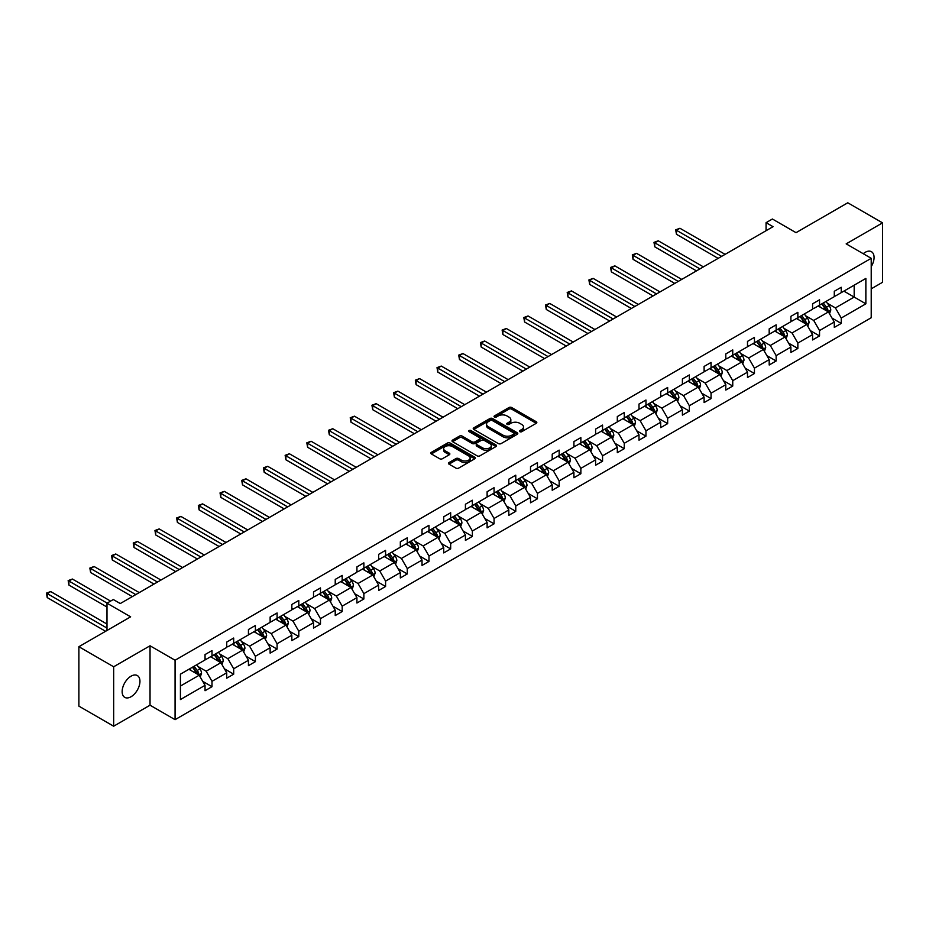 <?xml version="1.0" encoding="UTF-8"?>
<svg xmlns="http://www.w3.org/2000/svg" width="929" height="929" viewBox="0 0 929 929"><rect width="100%" height="100%" fill="white"/><g stroke="black" fill="none" stroke-linecap="round" stroke-linejoin="round"><path stroke-width="1.39" d="M519.845 431.683A1.347 0.778 0 0 0 521.75 431.683L536.254 423.299A1.928 1.115 0 0 0 536.823 422.521A1.928 1.115 0 0 0 536.254 421.731L511.682 407.541A1.928 1.115 0 0 0 508.953 407.541L494.449 415.913A1.347 0.778 0 0 0 496.353 417.016L498.234 415.937A6.178 3.565 0 0 1 506.979 415.937L509.022 417.121A6.178 3.565 0 0 1 510.834 419.641A6.178 3.565 0 0 1 509.022 422.161L507.141 423.241A1.347 0.778 0 0 0 509.057 424.344L510.938 423.264A6.178 3.565 0 0 1 519.671 423.264L521.715 424.448A6.178 3.565 0 0 1 523.526 426.968A6.178 3.565 0 0 1 521.715 429.488L519.845 430.58A1.347 0.778 0 0 0 519.845 431.683L519.845 430.58M131.047 696.738A12.588 7.269 120 0 0 139.269 685.648A12.588 7.269 120 0 0 137.341 675.557A12.588 7.269 120 0 0 131.047 676.184A12.588 7.269 120 0 0 122.825 687.274A12.588 7.269 120 0 0 124.753 697.365A12.588 7.269 120 0 0 131.047 696.738M871.216 266.669A12.588 7.269 120 0 0 871.46 251.713A12.588 7.269 120 0 0 865.166 252.34A12.588 7.269 120 0 0 863.227 253.71M871.216 288.838L882.55 282.288L882.55 222.867L847.782 202.789L796.037 232.668L772.394 219.012L766.065 222.67L766.065 230.694M113.663 726.211L150.033 705.204L150.033 645.783L113.663 666.778L113.663 726.211L78.884 706.133L78.884 646.712L130.629 616.833L106.986 603.188L106.986 630.489M113.663 666.778L78.884 646.712M449.021 462.561A1.928 1.115 0 0 0 448.452 463.35A1.928 1.115 0 0 0 449.021 464.14L455.918 468.111A1.928 1.115 0 0 0 458.647 468.111L474.754 458.81A1.928 1.115 0 0 0 475.323 458.02A1.928 1.115 0 0 0 474.754 457.242L450.182 443.052A1.928 1.115 0 0 0 447.453 443.052L431.335 452.353A1.928 1.115 0 0 0 430.777 453.143A1.928 1.115 0 0 0 431.335 453.921L439.661 458.74A1.928 1.115 0 0 0 442.401 458.74L449.288 454.757A1.928 1.115 0 0 0 449.857 453.967A1.928 1.115 0 0 0 449.288 453.178L445.165 450.797A5.168 2.984 0 0 1 443.644 448.684A5.168 2.984 0 0 1 446.837 445.932A5.168 2.984 0 0 1 452.469 446.582L468.646 455.918A5.168 2.984 0 0 1 470.155 458.02A5.168 2.984 0 0 1 466.973 460.784A5.168 2.984 0 0 1 461.341 460.134L458.647 458.578A1.928 1.115 0 0 0 455.918 458.578L449.021 462.561L449.021 464.14M106.986 603.188L113.315 599.53L120.271 603.548L773.021 226.688L766.065 222.67M150.033 645.783L175.07 660.24L871.216 258.32L871.216 317.741L175.07 719.661L175.07 660.24M882.55 222.867L846.18 243.862L871.216 258.32M498.374 443.597A1.928 1.115 0 0 0 501.103 443.597L517.209 434.296A1.928 1.115 0 0 0 517.778 433.506A1.928 1.115 0 0 0 517.209 432.728L492.637 418.538A1.928 1.115 0 0 0 489.908 418.538L473.802 427.839A1.928 1.115 0 0 0 473.233 428.629A1.928 1.115 0 0 0 473.802 429.407L498.374 443.597M469.633 431.973A1.347 0.778 0 0 1 471.003 432.159L495.958 446.57L479.875 455.86A1.928 1.115 0 0 1 477.146 455.86L452.562 441.67L452.562 440.091A1.928 1.115 0 0 0 452.005 440.88A1.928 1.115 0 0 0 452.562 441.67M452.562 440.091L459.46 436.107A1.928 1.115 0 0 1 462.189 436.107L472.164 441.867A1.928 1.115 0 0 0 474.893 441.867L479.469 439.231A1.928 1.115 0 0 0 480.026 438.442A1.928 1.115 0 0 0 479.469 437.652L469.087 431.66A1.347 0.778 0 0 1 471.003 430.557L495.981 444.979A1.928 1.115 0 0 1 496.55 445.769A1.928 1.115 0 0 1 495.981 446.559L495.981 444.979M180.423 674.175L205.042 659.962L205.042 654.573L211.998 650.567L211.998 655.944L226.734 647.432L226.734 642.055L233.69 638.037L233.69 643.414L248.438 634.902L248.438 629.525L255.394 625.507L255.394 630.884L270.13 622.372L270.13 616.995L277.086 612.977L277.086 618.366L291.834 609.854L291.834 604.465L298.79 600.448L298.79 605.836L313.526 597.324L313.526 591.936L320.482 587.929L320.482 593.306L335.23 584.794L335.23 579.417L342.186 575.399L342.186 580.776L356.922 572.264L356.922 566.887L363.878 562.869L363.878 568.246L378.626 559.734L378.626 554.358L385.581 550.34L385.581 555.728L400.329 547.216L400.329 541.828L407.274 537.821L407.274 543.198L422.021 534.686L422.021 529.309L428.977 525.291L428.977 530.668L443.725 522.156L443.725 516.779L450.67 512.762L450.67 518.138L465.417 509.626L465.417 504.25L472.373 500.232L472.373 505.62L487.121 497.108L487.121 491.72L494.065 487.702L494.065 493.09L508.813 484.578L508.813 479.19L515.769 475.183L515.769 480.56L530.517 472.048L530.517 466.672L537.461 462.654L537.461 468.03L552.209 459.518L552.209 454.142L559.165 450.124L559.165 455.5L573.913 446.988L573.913 441.612L580.857 437.594L580.857 442.982L595.605 434.47L595.605 429.082L602.561 425.076L602.561 430.452L617.309 421.94L617.309 416.564L624.265 412.546L624.265 417.922L639.001 409.41L639.001 404.034L645.957 400.016L645.957 405.392L660.705 396.88L660.705 391.504L667.661 387.486L667.661 392.874L682.397 384.362L682.397 378.974L689.353 374.956L689.353 380.344L704.101 371.832L704.101 366.444L711.057 362.438L711.057 367.814L725.793 359.302L725.793 353.926L732.749 349.908L732.749 355.284L747.497 346.772L747.497 341.396L754.453 337.378L754.453 342.755L769.189 334.243L769.189 328.866L776.145 324.848L776.145 330.236L790.893 321.724L790.893 316.336L797.848 312.33L797.848 317.706L812.585 309.194L812.585 303.818L819.541 299.8L819.541 305.176L834.288 296.665L834.288 291.288L841.244 287.27L841.244 292.647L865.863 278.433L865.863 303.818L841.244 318.032L841.244 323.408L834.288 327.426L834.288 322.038L819.541 330.55L819.541 335.938L812.585 339.956L812.585 334.568L797.848 343.08L797.848 348.468L790.893 352.474L790.893 347.098L776.145 355.61L776.145 360.986L769.189 365.004L769.189 359.628L754.453 368.139L754.453 373.516L747.497 377.534L747.497 372.157L732.749 380.669L732.749 386.046L725.793 390.064L725.793 384.676L711.057 393.188L711.057 398.576L704.101 402.582L704.101 397.206L689.353 405.718L689.353 411.094L682.397 415.112L682.397 409.735L667.661 418.247L667.661 423.624L660.705 427.642L660.705 422.265L645.957 430.777L645.957 436.154L639.001 440.172L639.001 434.784L624.265 443.296L624.265 448.684L617.309 452.69L617.309 447.313L602.561 455.825L602.561 461.202L595.605 465.22L595.605 459.843L580.857 468.355L580.857 473.732L573.913 477.75L573.913 472.373L559.165 480.885L559.165 486.262L552.209 490.28L552.209 484.892L537.461 493.404L537.461 498.792L530.517 502.81L530.517 497.421L515.769 505.933L515.769 511.322L508.813 515.328L508.813 509.951L494.065 518.463L494.065 523.84L487.121 527.858L487.121 522.481L472.373 530.993L472.373 536.37L465.417 540.388L465.417 535.011L450.67 543.523L450.67 548.9L443.725 552.918L443.725 547.529L428.977 556.041L428.977 561.43L422.021 565.436L422.021 560.059L407.274 568.571L407.274 573.948L400.329 577.966L400.329 572.589L385.581 581.101L385.581 586.478L378.626 590.496L378.626 585.119L363.878 593.631L363.878 599.008L356.922 603.026L356.922 597.637L342.186 606.149L342.186 611.537L335.23 615.555L335.23 610.167L320.482 618.679L320.482 624.067L313.526 628.074L313.526 622.697L298.79 631.209L298.79 636.586L291.834 640.604L291.834 635.227L277.086 643.739L277.086 649.116L270.13 653.133L270.13 647.757L255.394 656.269L255.394 661.645L248.438 665.663L248.438 660.275L233.69 668.787L233.69 674.175L226.734 678.182L226.734 672.805L211.998 681.317L211.998 686.694L205.042 690.711L205.042 685.335L180.423 699.549L180.423 674.175M210.604 656.745L220.893 662.691L206.157 671.202L198.098 666.557M206.157 671.202L211.998 681.317M220.893 662.691L226.734 672.805M205.042 658.673L206.157 659.311L211.998 655.944M232.308 644.215L242.597 650.161L227.849 658.673L219.801 654.028M227.849 658.673L233.69 668.787M242.597 650.161L248.438 660.275M226.734 646.143L227.849 646.793L233.69 643.414M254 631.697L264.289 637.631L249.553 646.143L241.494 641.498M249.553 646.143L255.394 656.269M264.289 637.631L270.13 647.757M248.438 633.613L249.553 634.263L255.394 630.884M275.704 619.167L285.993 625.101L271.245 633.613L263.197 628.968M271.245 633.613L277.086 643.739M285.993 625.101L291.834 635.227M270.13 621.095L271.245 621.733L277.086 618.366M297.396 606.637L307.685 612.583L292.949 621.095L284.901 616.438M292.949 621.095L298.79 631.209M307.685 612.583L313.526 622.697M291.834 608.565L292.949 609.203L298.79 605.836M319.1 594.107L329.389 600.053L314.641 608.565L306.593 603.92M314.641 608.565L320.482 618.679M329.389 600.053L335.23 610.167M313.526 596.035L314.641 596.673L320.482 593.306M340.792 581.577L351.081 587.523L336.344 596.035L328.297 591.39M336.344 596.035L342.186 606.149M351.081 587.523L356.922 597.637M335.23 583.505L336.344 584.155L342.186 580.776M362.496 569.059L372.784 574.993L358.037 583.505L349.989 578.86M358.037 583.505L363.878 593.631M372.784 574.993L378.626 585.119M356.922 570.987L358.037 571.625L363.878 568.246M384.188 556.529L394.477 562.475L379.74 570.987L371.693 566.33M379.74 570.987L385.581 581.101M394.477 562.475L400.329 572.589M378.626 558.457L379.74 559.095L385.581 555.728M405.892 543.999L416.18 549.945L401.433 558.457L393.385 553.812M401.433 558.457L407.274 568.571M416.18 549.945L422.021 560.059M400.329 545.927L401.433 546.566L407.274 543.198M427.584 531.469L437.873 537.415L423.136 545.927L415.089 541.282M423.136 545.927L428.977 556.041M437.873 537.415L443.725 547.529M422.021 533.397L423.136 534.047L428.977 530.668M449.288 518.951L459.576 524.885L444.828 533.397L436.781 528.752M444.828 533.397L450.67 543.523M459.576 524.885L465.417 535.011M443.725 520.867L444.828 521.517L450.67 518.138M470.98 506.421L481.28 512.355L466.532 520.867L458.485 516.222M466.532 520.867L472.373 530.993M481.28 512.355L487.121 522.481M465.417 508.349L466.532 508.987L472.373 505.62M492.684 493.891L502.972 499.837L488.224 508.349L480.177 503.692M488.224 508.349L494.065 518.463M502.972 499.837L508.813 509.951M487.121 495.819L488.224 496.458L494.065 493.09M514.376 481.361L524.676 487.307L509.928 495.819L501.881 491.174M509.928 495.819L515.769 505.933M524.676 487.307L530.517 497.421M508.813 483.289L509.928 483.928L515.769 480.56M536.079 468.831L546.368 474.777L531.62 483.289L523.573 478.644M531.62 483.289L537.461 493.404M546.368 474.777L552.209 484.892M530.517 470.759L531.62 471.409L537.461 468.03M557.772 456.313L568.072 462.247L553.324 470.759L545.277 466.114M553.324 470.759L559.165 480.885M568.072 462.247L573.913 472.373M552.209 458.241L553.324 458.88L559.165 455.5M579.475 443.783L589.764 449.729L575.016 458.241L566.969 453.584M575.016 458.241L580.857 468.355M589.764 449.729L595.605 459.843M573.913 445.711L575.016 446.35L580.857 442.982M601.168 431.253L611.468 437.199L596.72 445.711L588.672 441.066M596.72 445.711L602.561 455.825M611.468 437.199L617.309 447.313M595.605 433.181L596.72 433.82L602.561 430.452M622.871 418.724L633.16 424.669L618.412 433.181L610.365 428.536M618.412 433.181L624.265 443.296M633.16 424.669L639.001 434.784M617.309 420.651L618.412 421.301L624.265 417.922M644.563 406.205L654.864 412.139L640.116 420.651L632.068 416.006M640.116 420.651L645.957 430.777M654.864 412.139L660.705 422.265M639.001 408.133L640.116 408.772L645.957 405.392M666.267 393.675L676.556 399.621L661.808 408.133L653.761 403.476M661.808 408.133L667.661 418.247M676.556 399.621L682.397 409.735M660.705 395.603L661.808 396.242L667.661 392.874M687.959 381.145L698.26 387.091L683.512 395.603L675.464 390.946M683.512 395.603L689.353 405.718M698.26 387.091L704.101 397.206M682.397 383.073L683.512 383.712L689.353 380.344M709.663 368.616L719.952 374.561L705.216 383.073L697.156 378.428M705.216 383.073L711.057 393.188M719.952 374.561L725.793 384.676M704.101 370.543L705.216 371.182L711.057 367.814M731.355 356.086L741.656 362.031L726.908 370.543L718.86 365.898M726.908 370.543L732.749 380.669M741.656 362.031L747.497 372.157M725.793 358.013L726.908 358.664L732.749 355.284M753.059 343.567L763.348 349.501L748.611 358.013L740.552 353.368M748.611 358.013L754.453 368.139M763.348 349.501L769.189 359.628M747.497 345.495L748.611 346.134L754.453 342.755M774.751 331.038L785.051 336.983L770.304 345.495L762.256 340.838M770.304 345.495L776.145 355.61M785.051 336.983L790.893 347.098M769.189 332.965L770.304 333.604L776.145 330.236M796.455 318.508L806.744 324.453L792.007 332.965L783.948 328.32M792.007 332.965L797.848 343.08M806.744 324.453L812.585 334.568M790.893 320.435L792.007 321.074L797.848 317.706M818.147 305.978L828.447 311.923L813.699 320.435L805.652 315.79M813.699 320.435L819.541 330.55M828.447 311.923L834.288 322.038M812.585 307.905L813.699 308.556L819.541 305.176M843.88 291.125L854.181 297.071L835.403 307.905L827.344 303.26M835.403 307.905L841.244 318.032M865.863 303.818L854.181 297.071L854.181 285.18L865.863 278.433M150.033 705.204L175.07 719.661M834.288 295.387L835.403 296.026L841.244 292.647M180.423 686.055L199.201 675.22L188.901 669.275M199.201 675.22L205.042 685.335M831.989 318.066L841.244 323.408M810.297 330.596L819.541 335.938M788.593 343.126L797.848 348.468M766.901 355.644L776.145 360.986M745.197 368.174L754.453 373.516M723.505 380.704L732.749 386.046M701.801 393.234L711.057 398.576M680.109 405.764L689.353 411.094M658.406 418.282L667.661 423.624M636.713 430.812L645.957 436.154M615.01 443.342L624.265 448.684M593.317 455.872L602.561 461.202M571.614 468.39L580.857 473.732M549.91 480.92L559.165 486.262M528.218 493.45L537.461 498.792M506.514 505.98L515.769 511.322M484.822 518.51L494.065 523.84M463.118 531.028L472.373 536.37M441.426 543.558L450.67 548.9M419.722 556.088L428.977 561.43M398.03 568.618L407.274 573.948M376.326 581.136L385.581 586.478M354.634 593.666L363.878 599.008M332.93 606.196L342.186 611.537M311.238 618.726L320.482 624.067M289.534 631.244L298.79 636.586M267.842 643.774L277.086 649.116M246.139 656.304L255.394 661.645M224.446 668.834L233.69 674.175M202.743 681.363L211.998 686.694M520.379 431.869L521.715 431.102A6.178 3.565 0 0 0 523.526 428.571L523.526 426.968M510.834 419.641L510.834 421.243A6.178 3.565 0 0 1 509.022 423.763L507.687 424.541M536.23 423.322L511.682 409.143A1.928 1.115 0 0 0 508.953 409.143L494.983 417.214M517.186 434.319L492.637 420.14A1.928 1.115 0 0 0 489.908 420.14L473.825 429.43M513.795 434.064A1.347 0.778 0 0 0 513.795 432.96L492.231 420.5A1.347 0.778 0 0 0 490.315 420.5L488.34 421.65A6.178 3.565 0 0 0 486.529 424.17A6.178 3.565 0 0 0 488.34 426.69L503.088 435.202A6.178 3.565 0 0 0 511.821 435.202L513.795 434.064L513.795 435.666A1.347 0.778 0 0 0 514.202 435.12L514.202 433.506M486.529 424.17L486.529 425.772A6.178 3.565 0 0 0 488.34 428.304L488.34 426.69M513.795 435.666L511.821 436.816A6.178 3.565 0 0 1 503.088 436.816L488.34 428.304M452.597 441.681L459.46 437.722L459.46 436.107M480.026 438.442L480.026 440.044A1.928 1.115 0 0 1 479.469 440.834L474.893 443.47A1.928 1.115 0 0 1 472.164 443.47L462.189 437.722A1.928 1.115 0 0 0 459.46 437.722M482.499 447.836A5.168 2.984 0 0 0 488.131 448.486A5.168 2.984 0 0 0 491.313 445.734A5.168 2.984 0 0 0 489.804 443.621L484.102 440.334A1.928 1.115 0 0 0 481.373 440.334L476.798 442.97A1.928 1.115 0 0 0 476.24 443.76A1.928 1.115 0 0 0 476.798 444.55L482.499 447.836L482.499 449.439A5.168 2.984 0 0 0 488.131 450.089A5.168 2.984 0 0 0 491.313 447.337L491.313 445.734M476.24 443.76L476.24 445.363A1.928 1.115 0 0 0 476.798 446.152L476.798 444.55M482.499 449.439L476.798 446.152M470.155 458.02L470.155 459.634A5.168 2.984 0 0 1 466.973 462.387A5.168 2.984 0 0 1 461.341 461.736L458.647 460.18A1.928 1.115 0 0 0 455.918 460.18L449.044 464.152M443.644 448.684L443.644 450.286A5.168 2.984 0 0 0 445.165 452.4L445.165 450.797M449.288 453.178L449.288 454.757L445.165 452.4M474.731 458.833L450.182 444.654A1.928 1.115 0 0 0 447.453 444.654L431.37 453.944L431.335 452.353M829.504 313.758L830.781 310.065A5.214 3.008 -120 0 0 829.121 305.618L825.997 301.449M820.388 307.278L819.041 305.467M725.096 254.349L679.935 228.267L676.463 230.276L676.463 234.294L718.14 258.367M827.669 311.482L827.971 310.286A5.214 3.008 -120 0 0 826.473 307.151L823.349 302.982M822.049 303.737L825.486 308.323A2.659 1.533 60 0 1 825.962 309.125L827.971 310.286M821.677 303.946L824.801 308.114A5.214 3.008 60 0 1 826.102 310.576M676.463 234.294L675.697 229.835L721.624 256.358M675.697 229.835L679.935 228.267M807.8 326.288L809.078 322.584A5.214 3.008 -120 0 0 807.417 318.148L804.293 313.979M798.696 319.808L797.337 317.997M703.404 266.878L658.243 240.797L654.759 242.806L654.759 246.824L696.448 270.885M805.977 324.012L806.267 322.816A5.214 3.008 -120 0 0 804.781 319.681L801.657 315.512M800.345 316.255L803.782 320.853A2.659 1.533 60 0 1 804.27 321.655L806.267 322.816M799.985 316.475L803.109 320.644A5.214 3.008 60 0 1 804.409 323.095M654.759 246.824L653.993 242.364L699.92 268.876M653.993 242.364L658.243 240.797M786.108 338.806L787.386 335.114A5.214 3.008 -120 0 0 785.725 330.678L782.601 326.509M776.992 332.327L775.645 330.527M681.7 279.397L636.539 253.327L633.067 255.336L633.067 259.354L674.744 283.415M784.273 336.53L784.575 335.334A5.214 3.008 -120 0 0 783.077 332.199L779.954 328.03M778.653 328.785L782.09 333.372A2.659 1.533 60 0 1 782.566 334.185L784.575 335.334M778.281 328.994L781.405 333.163A5.214 3.008 60 0 1 782.706 335.624M633.067 259.354L632.301 254.894L678.228 281.406M632.301 254.894L636.539 253.327M764.404 351.336L765.682 347.643A5.214 3.008 -120 0 0 764.021 343.207L760.897 339.039M755.3 344.856L753.942 343.045M660.008 291.927L614.847 265.857L611.363 267.866L611.363 271.872L653.052 295.945M762.581 349.06L762.872 347.864A5.214 3.008 -120 0 0 761.385 344.729L758.261 340.56M756.949 341.315L760.386 345.902A2.659 1.533 60 0 1 760.874 346.714L762.872 347.864M756.589 341.524L759.713 345.693A5.214 3.008 60 0 1 761.014 348.154M611.363 271.872L610.597 267.424L656.524 293.936M610.597 267.424L614.847 265.857M742.712 363.866L743.99 360.173A5.214 3.008 -120 0 0 742.329 355.726L739.205 351.568M733.596 357.386L732.249 355.575M638.304 304.457L593.143 278.386L589.671 280.384L589.671 284.402L631.348 308.474M740.877 361.59L741.168 360.394A5.214 3.008 -120 0 0 739.681 357.259L736.558 353.09M735.257 353.844L738.694 358.431A2.659 1.533 60 0 1 739.17 359.233L741.168 360.394M734.885 354.054L738.009 358.222A5.214 3.008 60 0 1 739.31 360.684M589.671 284.402L588.905 279.943L634.832 306.465M588.905 279.943L593.143 278.386M721.009 376.396L722.286 372.692A5.214 3.008 -120 0 0 720.625 368.256L717.502 364.087M711.904 369.916L710.546 368.105M616.612 316.986L571.451 290.905L567.967 292.914L567.967 296.932L609.656 320.993M719.185 374.12L719.476 372.924A5.214 3.008 -120 0 0 717.978 369.788L714.865 365.62M713.553 366.374L716.991 370.961A2.659 1.533 60 0 1 717.478 371.763L719.476 372.924M713.193 366.583L716.317 370.752A5.214 3.008 60 0 1 717.618 373.214M567.967 296.932L567.201 292.472L613.128 318.995M567.201 292.472L571.451 290.905M699.316 388.914L700.594 385.221A5.214 3.008 -120 0 0 698.933 380.785L695.809 376.617M690.201 382.434L688.853 380.635M594.908 329.505L549.747 303.435L546.275 305.444L546.275 309.462L587.952 333.523M697.482 386.638L697.772 385.442A5.214 3.008 -120 0 0 696.285 382.307L693.162 378.138M691.861 378.893L695.298 383.48A2.659 1.533 60 0 1 695.775 384.292L697.772 385.442M691.49 379.102L694.613 383.271A5.214 3.008 60 0 1 695.914 385.732M546.275 309.462L545.509 305.002L591.436 331.514M545.509 305.002L549.747 303.435M677.613 401.444L678.89 397.751A5.214 3.008 -120 0 0 677.229 393.315L674.106 389.146M668.508 394.964L667.15 393.164M573.216 342.035L528.055 315.965L524.571 317.973L524.571 321.991L566.26 346.052M675.789 399.168L676.08 397.972A5.214 3.008 -120 0 0 674.582 394.837L671.47 390.668M670.157 391.423L673.595 396.009A2.659 1.533 60 0 1 674.082 396.822L676.08 397.972M669.797 391.632L672.921 395.8A5.214 3.008 60 0 1 674.222 398.262M524.571 321.991L523.805 317.532L569.732 344.044M523.805 317.532L528.055 315.965M655.92 413.974L657.198 410.281A5.214 3.008 -120 0 0 655.537 405.845L652.413 401.676M646.805 407.494L645.458 405.683M551.512 354.564L506.351 328.494L502.879 330.503L502.879 334.51L544.557 358.582M654.086 411.698L654.376 410.502A5.214 3.008 -120 0 0 652.89 407.366L649.766 403.198M648.465 403.952L651.903 408.539A2.659 1.533 60 0 1 652.379 409.341L654.376 410.502M648.094 404.161L651.217 408.33A5.214 3.008 60 0 1 652.518 410.792M502.879 334.51L502.113 330.062L548.04 356.573M502.113 330.062L506.351 328.494M634.217 426.504L635.494 422.811A5.214 3.008 -120 0 0 633.833 418.364L630.71 414.195M625.112 420.024L623.754 418.213M529.82 367.094L484.659 341.013L481.176 343.022L481.176 347.04L522.864 371.112M632.394 424.228L632.684 423.032A5.214 3.008 -120 0 0 631.186 419.896L628.074 415.727M626.761 416.482L630.199 421.069A2.659 1.533 60 0 1 630.686 421.871L632.684 423.032M626.401 416.691L629.525 420.86A5.214 3.008 60 0 1 630.826 423.322M481.176 347.04L480.409 342.58L526.337 369.103M480.409 342.58L484.659 341.013M612.525 439.034L613.802 435.329A5.214 3.008 -120 0 0 612.141 430.893L609.018 426.725M603.409 432.554L602.062 430.742M508.117 379.624L462.956 353.543L459.483 355.552L459.483 359.569L501.161 383.631M610.69 436.758L610.98 435.562A5.214 3.008 -120 0 0 609.494 432.426L606.37 428.257M605.069 429.001L608.507 433.599A2.659 1.533 60 0 1 608.983 434.4L610.98 435.562M604.698 429.221L607.821 433.39A5.214 3.008 60 0 1 609.122 435.84M459.483 359.569L458.717 355.11L504.644 381.622M458.717 355.11L462.956 353.543M590.821 451.552L592.098 447.859A5.214 3.008 -120 0 0 590.438 443.423L587.314 439.254M581.717 445.072L580.358 443.272M486.424 392.143L441.263 366.072L437.78 368.081L437.78 372.099L479.469 396.16M588.998 449.276L589.288 448.08A5.214 3.008 -120 0 0 587.79 444.945L584.678 440.776M583.366 441.53L586.803 446.117A2.659 1.533 60 0 1 587.291 446.93L589.288 448.08M583.006 441.739L586.129 445.908A5.214 3.008 60 0 1 587.43 448.37M437.78 372.099L437.013 367.64L482.941 394.151M437.013 367.64L441.263 366.072M569.129 464.082L570.406 460.389A5.214 3.008 -120 0 0 568.734 455.953L565.622 451.784M560.013 457.602L558.666 455.791M464.721 404.672L419.56 378.602L416.087 380.611L416.087 384.618L457.765 408.69M567.294 461.806L567.584 460.61A5.214 3.008 -120 0 0 566.098 457.474L562.974 453.306M561.673 454.06L565.099 458.647A2.659 1.533 60 0 1 565.587 459.46L567.584 460.61M561.302 454.269L564.426 458.438A5.214 3.008 60 0 1 565.726 460.9M416.087 384.618L415.321 380.17L461.248 406.681M415.321 380.17L419.56 378.602M547.425 476.612L548.702 472.919A5.214 3.008 -120 0 0 547.042 468.471L543.918 464.303M538.321 470.132L536.962 468.321M443.028 417.202L397.867 391.132L394.384 393.13L394.384 397.147L436.073 421.22M545.602 474.336L545.892 473.14A5.214 3.008 -120 0 0 544.394 470.004L541.27 465.835M539.97 466.59L543.407 471.177A2.659 1.533 60 0 1 543.895 471.978L545.892 473.14M539.61 466.799L542.733 470.968A5.214 3.008 60 0 1 544.034 473.43M394.384 397.147L393.617 392.688L439.545 419.211M393.617 392.688L397.867 391.132M525.733 489.142L527.01 485.437A5.214 3.008 -120 0 0 525.338 481.001L522.226 476.832M516.617 482.662L515.27 480.85M421.325 429.732L376.164 403.65L372.692 405.659L372.692 409.677L414.369 433.738M523.898 486.866L524.188 485.67A5.214 3.008 -120 0 0 522.702 482.534L519.578 478.365M518.277 479.12L521.703 483.707A2.659 1.533 60 0 1 522.191 484.508L524.188 485.67M517.906 479.329L521.03 483.498A5.214 3.008 60 0 1 522.33 485.96M372.692 409.677L371.925 405.218L417.853 431.741M371.925 405.218L376.164 403.65M504.029 501.66L505.306 497.967A5.214 3.008 -120 0 0 503.646 493.531L500.522 489.362M494.925 495.18L493.566 493.38M399.633 442.25L354.46 416.18L350.988 418.189L350.988 422.207L392.677 446.268M502.206 499.384L502.496 498.188A5.214 3.008 -120 0 0 500.998 495.052L497.874 490.884M496.574 491.638L500.011 496.225A2.659 1.533 60 0 1 500.499 497.038L502.496 498.188M496.214 491.847L499.337 496.016A5.214 3.008 60 0 1 500.626 498.478M350.988 422.207L350.221 417.748L396.149 444.259M350.221 417.748L354.46 416.18M482.337 514.19L483.614 510.497A5.214 3.008 -120 0 0 481.942 506.061L478.83 501.892M473.221 507.71L471.874 505.91M377.929 454.78L332.768 428.71L329.296 430.719L329.296 434.737L370.973 458.798M480.502 511.914L480.792 510.718A5.214 3.008 -120 0 0 479.306 507.582L476.182 503.413M474.87 504.168L478.307 508.755A2.659 1.533 60 0 1 478.795 509.568L480.792 510.718M474.51 504.377L477.634 508.546A5.214 3.008 60 0 1 478.934 511.008M329.296 434.737L328.529 430.278L374.457 456.789M328.529 430.278L332.768 428.71M460.633 526.72L461.91 523.027A5.214 3.008 -120 0 0 460.25 518.591L457.126 514.422M451.529 520.24L450.17 518.428M356.237 467.31L311.064 441.24L307.592 443.249L307.592 447.255L349.281 471.328M458.81 524.444L459.1 523.248A5.214 3.008 -120 0 0 457.602 520.112L454.478 515.943M453.178 516.698L456.615 521.285A2.659 1.533 60 0 1 457.091 522.086L459.1 523.248M452.818 516.907L455.942 521.076A5.214 3.008 60 0 1 457.231 523.538M307.592 447.255L306.825 442.808L352.753 469.319M306.825 442.808L311.064 441.24M438.941 539.25L440.218 535.557A5.214 3.008 -120 0 0 438.546 531.109L435.422 526.94M429.825 532.77L428.478 530.958M334.533 479.84L289.372 453.758L285.9 455.767L285.9 459.785L327.577 483.858M437.106 536.974L437.396 535.778A5.214 3.008 -120 0 0 435.91 532.642L432.786 528.473M431.474 529.228L434.911 533.815A2.659 1.533 60 0 1 435.399 534.616L437.396 535.778M431.114 529.437L434.238 533.606A5.214 3.008 60 0 1 435.538 536.068M285.9 459.785L285.133 455.326L331.061 481.849M285.133 455.326L289.372 453.758M417.237 551.768L418.514 548.075A5.214 3.008 -120 0 0 416.854 543.639L413.73 539.47M408.133 545.3L406.774 543.488M312.841 492.37L267.668 466.288L264.196 468.297L264.196 472.315L305.885 496.376M415.414 549.503L415.704 548.296A5.214 3.008 -120 0 0 414.206 545.172L411.082 541.003M409.782 541.746L413.219 546.345A2.659 1.533 60 0 1 413.695 547.146L415.704 548.296M409.422 541.967L412.546 546.124A5.214 3.008 60 0 1 413.835 548.586M264.196 472.315L263.43 467.856L309.357 494.367M263.43 467.856L267.668 466.288M395.533 564.298L396.822 560.605A5.214 3.008 -120 0 0 395.15 556.169L392.026 552M386.429 557.818L385.082 556.018M291.137 504.888L245.976 478.818L242.492 480.827L242.492 484.845L284.181 508.906M393.71 562.022L394.001 560.826A5.214 3.008 -120 0 0 392.514 557.69L389.39 553.521M388.078 554.276L391.515 558.863A2.659 1.533 60 0 1 392.003 559.676L394.001 560.826M387.718 554.485L390.842 558.654A5.214 3.008 60 0 1 392.143 561.116M242.492 484.845L241.737 480.386L287.665 506.897M241.737 480.386L245.976 478.818M373.841 576.828L375.119 573.135A5.214 3.008 -120 0 0 373.458 568.699L370.334 564.53M364.737 570.348L363.378 568.536M269.445 517.418L224.272 491.348L220.8 493.357L220.8 497.363L262.489 521.436M372.018 574.552L372.308 573.356A5.214 3.008 -120 0 0 370.81 570.22L367.687 566.051M366.386 566.806L369.823 571.393A2.659 1.533 60 0 1 370.299 572.206L372.308 573.356M366.026 567.015L369.15 571.184A5.214 3.008 60 0 1 370.439 573.646M220.8 497.363L220.034 492.916L265.961 519.427M220.034 492.916L224.272 491.348M352.137 589.358L353.426 585.665A5.214 3.008 -120 0 0 351.754 581.217L348.63 577.048M343.033 582.878L341.686 581.066M247.741 529.948L202.58 503.878L199.096 505.875L199.096 509.893L240.785 533.966M350.314 587.082L350.605 585.885A5.214 3.008 -120 0 0 349.118 582.75L345.994 578.581M344.682 579.336L348.12 583.923A2.659 1.533 60 0 1 348.607 584.724L350.605 585.885M344.322 579.545L347.446 583.714A5.214 3.008 60 0 1 348.747 586.176M199.096 509.893L198.341 505.434L244.269 531.957M198.341 505.434L202.58 503.878M330.445 601.887L331.723 598.183A5.214 3.008 -120 0 0 330.062 593.747L326.938 589.578M321.341 595.408L319.982 593.596M226.037 542.478L180.876 516.396L177.404 518.405L177.404 522.423L219.093 546.484M328.622 599.611L328.912 598.415A5.214 3.008 -120 0 0 327.414 595.28L324.291 591.111M322.99 591.866L326.427 596.453A2.659 1.533 60 0 1 326.903 597.254L328.912 598.415M322.63 592.075L325.754 596.244A5.214 3.008 60 0 1 327.043 598.706M177.404 522.423L176.638 517.964L222.565 544.487M176.638 517.964L180.876 516.396M308.742 614.406L310.031 610.713A5.214 3.008 -120 0 0 308.358 606.277L305.235 602.108M299.637 607.926L298.29 606.126M204.345 554.996L159.184 528.926L155.7 530.935L155.7 534.953L197.389 559.014M306.918 612.13L307.209 610.934A5.214 3.008 -120 0 0 305.722 607.798L302.599 603.629M301.286 604.384L304.724 608.971A2.659 1.533 60 0 1 305.211 609.784L307.209 610.934M300.926 604.593L304.05 608.762A5.214 3.008 60 0 1 305.351 611.224M155.7 534.953L154.946 530.494L200.873 557.005M154.946 530.494L159.184 528.926M287.049 626.936L288.327 623.243A5.214 3.008 -120 0 0 286.666 618.807L283.542 614.638M277.945 620.456L276.587 618.656M182.641 567.526L137.48 541.456L134.008 543.465L134.008 547.483L175.697 571.544M285.226 624.66L285.517 623.464A5.214 3.008 -120 0 0 284.019 620.328L280.895 616.159M279.594 616.914L283.031 621.501A2.659 1.533 60 0 1 283.508 622.314L285.517 623.464M279.234 617.123L282.358 621.292A5.214 3.008 60 0 1 283.647 623.754M134.008 547.483L133.242 543.024L179.169 569.535M133.242 543.024L137.48 541.456M265.346 639.466L266.635 635.773A5.214 3.008 -120 0 0 264.962 631.337L261.839 627.168M256.241 632.986L254.894 631.174M160.949 580.056L115.788 553.986L112.304 555.995L112.304 560.001L153.993 584.074M263.522 637.189L263.813 635.993A5.214 3.008 -120 0 0 262.326 632.858L259.203 628.689M257.89 629.444L261.328 634.031A2.659 1.533 60 0 1 261.815 634.832L263.813 635.993M257.53 629.653L260.654 633.822A5.214 3.008 60 0 1 261.955 636.284M112.304 560.001L111.55 555.554L157.477 582.065M111.55 555.554L115.788 553.986M243.653 651.995L244.931 648.303A5.214 3.008 -120 0 0 243.27 643.855L240.147 639.686M234.549 645.516L233.191 643.704M139.245 592.586L94.084 566.504L90.612 568.513L90.612 572.531L132.301 596.604M241.83 649.719L242.121 648.523A5.214 3.008 -120 0 0 240.623 645.388L237.499 641.219M236.198 641.974L239.636 646.561A2.659 1.533 60 0 1 240.112 647.362L242.121 648.523M235.838 642.183L238.95 646.352A5.214 3.008 60 0 1 240.251 648.814M90.612 572.531L89.846 568.072L135.773 594.595M89.846 568.072L94.084 566.504M221.95 664.514L223.239 660.821A5.214 3.008 -120 0 0 221.566 656.385L218.443 652.216M212.846 658.046L211.487 656.234M110.597 601.098L72.392 579.034L68.909 581.043L68.909 585.061L106.986 607.043M220.127 662.249L220.417 661.042A5.214 3.008 -120 0 0 218.93 657.906L215.807 653.749M214.494 654.492L217.932 659.091A2.659 1.533 60 0 1 218.42 659.892L220.417 661.042M214.134 654.701L217.258 658.87A5.214 3.008 60 0 1 218.559 661.332M68.909 585.061L68.154 580.602L107.125 603.107M68.154 580.602L72.392 579.034M200.258 677.044L201.535 673.351A5.214 3.008 -120 0 0 199.874 668.915L196.751 664.746M191.153 670.564L189.795 668.764M106.986 624.067L50.689 591.564L47.216 593.573L47.216 597.591L105.592 631.29M198.434 674.768L198.725 673.571A5.214 3.008 -120 0 0 197.227 670.436L194.103 666.267M192.802 667.022L196.24 671.609A2.659 1.533 60 0 1 196.716 672.422L198.725 673.571M192.442 667.231L195.554 671.4A5.214 3.008 60 0 1 196.855 673.862M47.216 597.591L46.45 593.132L106.986 628.074M46.45 593.132L50.689 591.564M521.715 431.102L521.715 429.488M507.141 424.344L507.141 423.241M509.022 423.763L509.022 422.161M494.449 417.016L494.449 415.913M508.953 409.143L508.953 407.541M511.682 409.143L511.682 407.541M536.254 423.299L536.254 421.731M473.802 429.407L473.802 427.839M489.908 420.14L489.908 418.538M492.637 420.14L492.637 418.538M517.209 434.296L517.209 432.728M503.088 436.816L503.088 435.202M511.821 436.816L511.821 435.202M462.189 437.722L462.189 436.107M472.164 443.47L472.164 441.867M474.893 443.47L474.893 441.867M479.469 440.834L479.469 439.231M471.003 432.159L471.003 430.557M455.918 460.18L455.918 458.578M458.647 460.18L458.647 458.578M461.341 461.736L461.341 460.134M447.453 444.654L447.453 443.052M450.182 444.654L450.182 443.052M474.754 458.81L474.754 457.242M828.064 311.703L830.747 310.158M826.473 307.151L829.121 305.618M823.326 308.962L824.801 308.114M806.372 324.233L809.043 322.688M804.781 319.681L807.417 318.148M801.622 321.492L803.109 320.644M784.668 336.762L787.351 335.218M783.077 332.199L785.725 330.678M779.93 334.022L781.405 333.163M762.976 349.292L765.647 347.748M761.385 344.729L764.021 343.207M758.227 346.552L759.713 345.693M741.272 361.822L743.955 360.266M739.681 357.259L742.329 355.726M736.534 359.082L738.009 358.222M719.58 374.341L722.251 372.796M717.978 369.788L720.625 368.256M714.831 371.6L716.317 370.752M697.876 386.87L700.559 385.326M696.285 382.307L698.933 380.785M693.139 384.13L694.613 383.271M676.184 399.4L678.855 397.856M674.582 394.837L677.229 393.315M671.435 396.66L672.921 395.8M654.481 411.93L657.163 410.374M652.89 407.366L655.537 405.845M649.743 409.19L651.217 408.33M632.788 424.448L635.459 422.904M631.186 419.896L633.833 418.364M628.039 421.708L629.525 420.86M611.085 436.978L613.767 435.434M609.494 432.426L612.141 430.893M606.347 434.238L607.821 433.39M589.392 449.508L592.063 447.964M587.79 444.945L590.438 443.423M584.643 446.768L586.129 445.908M567.689 462.038L570.371 460.494M566.098 457.474L568.734 455.953M562.951 459.298L564.426 458.438M545.997 474.556L548.667 473.012M544.394 470.004L547.042 468.471M541.247 471.827L542.733 470.968M524.293 487.086L526.975 485.542M522.702 482.534L525.338 481.001M519.555 484.346L521.03 483.498M502.601 499.616L505.271 498.072M500.998 495.052L503.646 493.531M497.851 496.876L499.337 496.016M480.897 512.146L483.579 510.602M479.306 507.582L481.942 506.061M476.147 509.406L477.634 508.546M459.205 524.676L461.876 523.12M457.602 520.112L460.25 518.591M454.455 521.935L455.942 521.076M437.501 537.194L440.183 535.65M435.91 532.642L438.546 531.109M432.751 534.454L434.238 533.606M415.809 549.724L418.48 548.18M414.206 545.172L416.854 543.639M411.059 546.984L412.546 546.124M394.105 562.254L396.788 560.71M392.514 557.69L395.15 556.169M389.356 559.513L390.842 558.654M372.413 574.784L375.084 573.239M370.81 570.22L373.458 568.699M367.663 572.043L369.15 571.184M350.709 587.302L353.392 585.758M349.118 582.75L351.754 581.217M345.96 584.573L347.446 583.714M329.017 599.832L331.688 598.288M327.414 595.28L330.062 593.747M324.267 597.092L325.754 596.244M307.313 612.362L309.996 610.817M305.722 607.798L308.358 606.277M302.564 609.621L304.05 608.762M285.621 624.892L288.292 623.347M284.019 620.328L286.666 618.807M280.872 622.151L282.358 621.292M263.917 637.422L266.6 635.866M262.326 632.858L264.962 631.337M259.168 634.681L260.654 633.822M242.225 649.94L244.896 648.396M240.623 645.388L243.27 643.855M237.476 647.199L238.95 646.352M220.521 662.47L223.204 660.925M218.93 657.906L221.566 656.385M215.772 659.729L217.258 658.87M198.829 675L201.5 673.455M197.227 670.436L199.874 668.915M194.08 672.259L195.554 671.4"/></g></svg>
